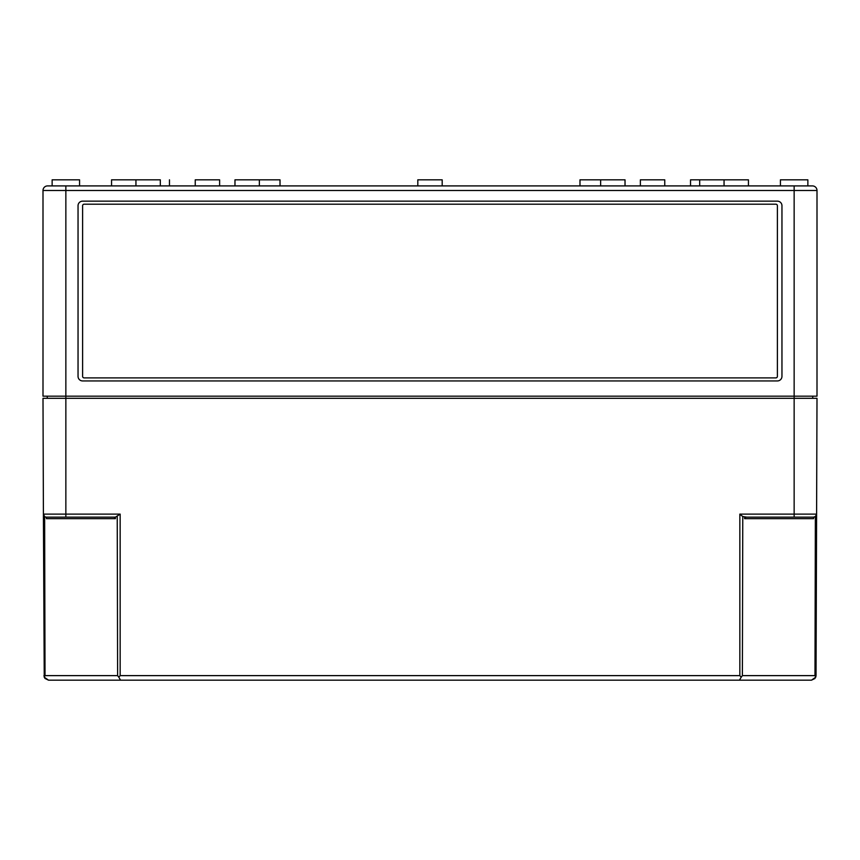 <?xml version="1.0" encoding="UTF-8"?>
<svg xmlns="http://www.w3.org/2000/svg" width="860" height="860" viewBox="0 0 860 860"><rect width="100%" height="100%" fill="white"/><g stroke="black" fill="none" stroke-linecap="round" stroke-linejoin="round"><path stroke-width="1.29" d="M741.212 677.186L742.384 675.627L742.771 516.548L739.837 514.119L739.837 675.627L741.212 677.186L739.439 680.174L811.464 680.174L815.753 677.186L816.033 675.627L817 398.309L794.145 398.309L794.145 190.49L65.855 190.49L65.855 396.18L817 396.18L817 190.49A4.569 4.569 0 0 0 812.431 185.91L52.137 185.91L52.137 179.826L79.571 179.826L79.571 185.91M47.569 185.91A4.569 4.569 0 0 0 43 190.49A4.569 4.569 0 0 1 47.569 185.91A4.569 4.569 0 0 0 43 190.49L65.855 190.49L65.855 185.91L47.569 185.91A4.569 4.569 0 0 0 43 190.49L43 396.18L65.855 396.18L65.855 517.15L46.451 517.15L46.451 518.666L46.451 517.15A3.042 3.042 0 0 1 43.409 514.119L44.634 516.548L45.021 675.627L44.247 677.186L43.409 514.119L120.163 514.119L115.412 517.15L65.855 517.15M47.268 396.18L47.268 398.309M812.732 396.18L812.732 398.309M807.862 185.91L807.862 179.826L780.428 179.826L780.428 185.91M78.045 205.723L78.045 376.368A4.569 4.569 0 0 0 82.614 380.937L777.386 380.937A4.569 4.569 0 0 0 781.955 376.368L781.955 205.723A4.569 4.569 0 0 0 777.386 201.154L82.614 201.154A4.569 4.569 0 0 0 78.045 205.723M84.14 204.196A1.526 1.526 0 0 0 82.614 205.723L82.614 376.368A1.526 1.526 0 0 0 84.14 377.895L775.86 377.895A1.526 1.526 0 0 0 777.386 376.368L777.386 205.723A1.526 1.526 0 0 0 775.86 204.196L84.14 204.196M777.386 205.723L777.386 376.368M82.614 205.723L82.614 376.368M169.463 179.826L169.463 185.91M160.315 185.91L160.315 179.826L111.563 179.826L111.563 185.91M195.242 185.91L195.242 179.826L219.623 179.826L219.623 185.91M280.016 185.91L280.016 179.826L259.354 179.826L259.354 185.91M259.354 179.826L234.974 179.826L234.974 185.91M417.81 185.91L417.81 179.826L442.19 179.826L442.19 185.91M625.026 185.91L625.026 179.826L579.984 179.826L579.984 185.91M664.758 179.826L664.758 185.91L664.758 179.826L640.378 179.826L640.378 185.91M690.537 185.91L690.537 179.826L748.437 179.826L748.437 185.91M699.685 185.91L699.685 179.826L724.055 179.826L724.055 185.91M794.145 185.91L794.145 190.49L817 190.49A4.569 4.569 0 0 0 812.431 185.91A4.569 4.569 0 0 1 817 190.49A4.569 4.569 0 0 0 812.431 185.91M742.384 675.627L814.979 675.627L815.753 677.186M44.946 678.433L48.536 680.174L739.439 680.174L120.561 680.174L118.787 677.186L120.163 675.627L120.163 514.119M45.021 675.627L117.616 675.627L118.787 677.186M84.742 680.174L48.536 680.174L44.247 677.186L43.419 517.15M739.439 680.174L811.464 680.174L815.043 678.443M44.43 677.605L43.967 675.627M739.837 514.119L794.145 514.119L794.145 398.309L43 398.309L43.409 514.119M816.581 517.15L816.033 675.627M815.366 516.548L816.591 514.119A3.042 3.042 0 0 1 813.549 517.15L813.549 518.666L744.588 518.666A2.15 1.526 180 0 1 746.738 517.15L813.549 517.15L815.366 516.548L814.979 675.627M742.771 516.548L746.738 517.15M744.588 517.15L744.588 518.666M49.095 517.15L46.451 517.15M115.412 517.15L115.412 518.666A2.15 1.526 180 0 0 113.262 517.15M739.837 675.627L120.163 675.627M117.616 675.627L117.229 516.548M794.145 517.15L794.145 514.119L816.591 514.119M115.412 518.666L46.451 518.666M135.944 179.826L135.944 185.91M600.645 179.826L600.645 185.91"/></g></svg>
